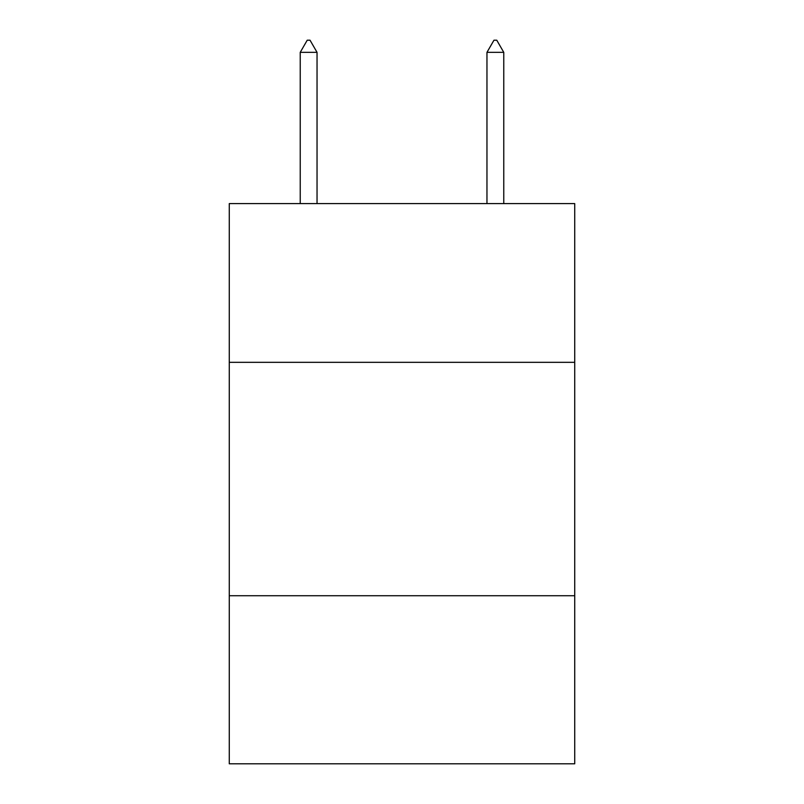 <?xml version="1.0" encoding="UTF-8"?>
<svg xmlns="http://www.w3.org/2000/svg" width="804" height="804" viewBox="0 0 804 804"><rect width="100%" height="100%" fill="white"/><g stroke="black" fill="none" stroke-linecap="round" stroke-linejoin="round"><path stroke-width="1.21" d="M574.729 362.323L574.729 203.593L229.271 203.593L229.271 362.323L574.729 362.323L574.729 763.8L229.271 763.8L229.271 362.323M574.729 595.734L229.271 595.734M317.037 52.34L310.032 40.2L307.228 40.2L300.234 52.34L317.037 52.34L317.037 203.593M300.234 52.34L300.234 203.593M493.968 40.2L496.771 40.2L503.766 52.34L486.963 52.34L493.968 40.2M503.766 203.593L503.766 52.34M486.963 203.593L486.963 52.34"/></g></svg>
